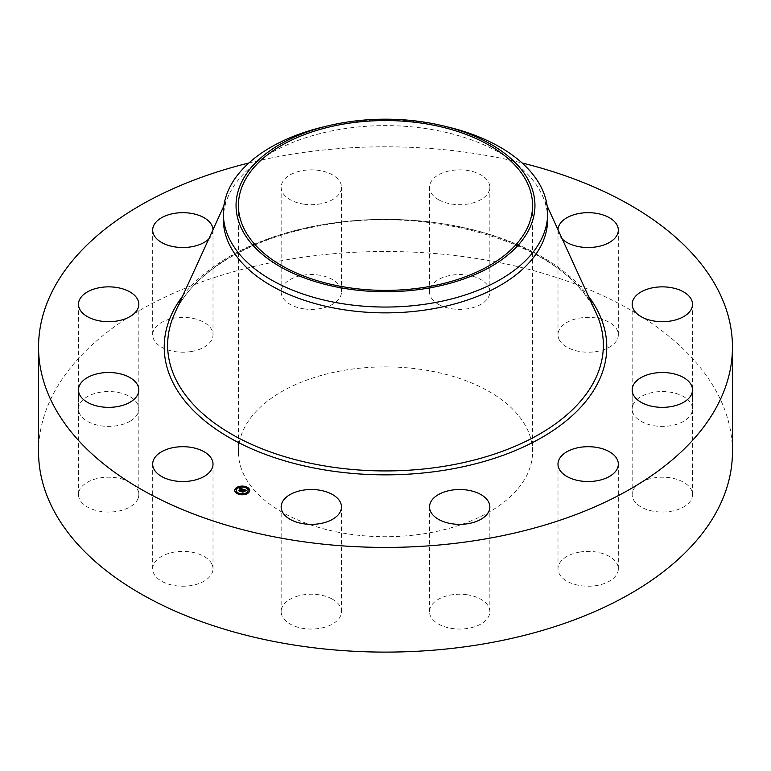 <?xml version="1.0" encoding="UTF-8"?>
<svg xmlns="http://www.w3.org/2000/svg" width="771" height="771" viewBox="0 0 771 771"><rect width="100%" height="100%" fill="white"/><g stroke="black" fill="none" stroke-linecap="round" stroke-linejoin="round"><path stroke-width="0.58" stroke-dasharray="3.85 2.89" d="M211.784 563.9A30.165 17.415 180 0 1 213.008 568.805A30.165 17.415 180 0 1 187.122 586.047A30.165 17.415 180 0 1 153.882 573.711A30.165 17.415 180 0 1 152.668 568.805A30.165 17.415 180 0 1 178.544 551.564A30.165 17.415 180 0 1 211.784 563.9M38.55 451.796A346.95 200.306 180 0 1 287.824 259.586A346.95 200.306 180 0 1 732.45 451.796M426.912 533.281A147.078 84.916 180 0 1 238.422 451.796A147.078 84.916 180 0 1 344.088 370.321A147.078 84.916 180 0 1 532.578 451.796A147.078 84.916 180 0 1 426.912 533.281M137.97 498.731A30.165 17.415 180 0 1 105.068 511.925A30.165 17.415 180 0 1 78.488 494.625A30.165 17.415 180 0 1 79.336 490.52A30.165 17.415 180 0 1 112.238 477.326A30.165 17.415 180 0 1 138.828 494.625A30.165 17.415 180 0 1 137.97 498.731M130.482 420.995A30.165 17.415 180 0 1 97.435 425.139A30.165 17.415 180 0 1 78.488 408.967A30.165 17.415 180 0 1 86.824 396.949A30.165 17.415 180 0 1 119.871 392.796A30.165 17.415 180 0 1 138.828 408.967A30.165 17.415 180 0 1 130.482 420.995M191.333 351.509A30.165 17.415 180 0 1 152.668 334.787A30.165 17.415 180 0 1 174.342 318.076A30.165 17.415 180 0 1 213.008 334.787A30.165 17.415 180 0 1 191.333 351.509M304.198 308.892A30.165 17.415 180 0 1 281.155 291.958A30.165 17.415 180 0 1 318.442 275.035A30.165 17.415 180 0 1 341.486 291.958A30.165 17.415 180 0 1 304.198 308.892M438.853 304.564A30.165 17.415 180 0 1 429.514 291.958A30.165 17.415 180 0 1 447.806 275.951A30.165 17.415 180 0 1 480.506 279.362A30.165 17.415 180 0 1 489.845 291.958A30.165 17.415 180 0 1 471.553 307.976A30.165 17.415 180 0 1 438.853 304.564M559.216 339.693A30.165 17.415 180 0 1 557.992 334.787A30.165 17.415 180 0 1 583.878 317.546A30.165 17.415 180 0 1 617.118 329.882A30.165 17.415 180 0 1 618.332 334.787A30.165 17.415 180 0 1 592.456 352.029A30.165 17.415 180 0 1 559.216 339.693M633.03 404.862A30.165 17.415 180 0 1 665.932 391.678A30.165 17.415 180 0 1 692.512 408.967A30.165 17.415 180 0 1 691.664 413.083A30.165 17.415 180 0 1 658.762 426.267A30.165 17.415 180 0 1 632.172 408.967A30.165 17.415 180 0 1 633.03 404.862M640.518 482.607A30.165 17.415 180 0 1 673.565 478.454A30.165 17.415 180 0 1 692.512 494.625A30.165 17.415 180 0 1 684.176 506.643A30.165 17.415 180 0 1 651.129 510.797A30.165 17.415 180 0 1 632.172 494.625A30.165 17.415 180 0 1 640.518 482.607M579.667 552.094A30.165 17.415 180 0 1 618.332 568.805A30.165 17.415 180 0 1 596.658 585.517A30.165 17.415 180 0 1 557.992 568.805A30.165 17.415 180 0 1 579.667 552.094M466.802 594.711A30.165 17.415 180 0 1 489.845 611.634A30.165 17.415 180 0 1 452.558 628.558A30.165 17.415 180 0 1 429.514 611.634A30.165 17.415 180 0 1 466.802 594.711M332.147 599.028A30.165 17.415 180 0 1 341.486 611.634A30.165 17.415 180 0 1 323.194 627.642A30.165 17.415 180 0 1 290.494 624.24A30.165 17.415 180 0 1 281.155 611.634A30.165 17.415 180 0 1 299.447 595.617A30.165 17.415 180 0 1 332.147 599.028M248.898 162.98A346.95 200.306 180 0 1 287.824 154.894A346.95 200.306 180 0 1 522.102 162.98M322.519 127.148A162.161 93.619 180 0 1 339.847 123.591A162.161 93.619 0 0 1 448.481 127.148M223.339 219.243A162.161 93.619 180 0 1 228.717 195.333A162.161 93.619 180 0 1 339.847 129.412A162.161 93.619 180 0 1 542.283 195.333A162.161 93.619 180 0 1 547.661 219.243M212.998 229.691A30.165 17.415 180 0 1 213.008 230.095A30.165 17.415 180 0 1 208.71 239.058M304.198 204.199A30.165 17.415 180 0 1 281.155 187.266A30.165 17.415 180 0 1 318.442 170.343A30.165 17.415 180 0 1 341.486 187.266A30.165 17.415 180 0 1 304.198 204.199M438.853 199.872A30.165 17.415 180 0 1 429.514 187.266A30.165 17.415 180 0 1 447.806 171.258A30.165 17.415 180 0 1 480.506 174.67A30.165 17.415 180 0 1 489.845 187.266A30.165 17.415 180 0 1 471.553 203.284A30.165 17.415 180 0 1 438.853 199.872M562.29 239.058A30.165 17.415 180 0 1 559.216 235.001A30.165 17.415 180 0 1 557.992 230.095A30.165 17.415 180 0 1 558.002 229.691M234.731 490.597A7.469 4.308 0 0 0 234.731 490.78A7.469 4.308 0 0 0 240.263 494.943A7.469 4.308 0 0 0 248.657 492.939A7.469 4.308 0 0 0 249.659 490.78A7.469 4.308 0 0 0 249.659 490.597M245.988 487.06A7.469 4.308 0 0 0 245.284 486.858M240.841 486.54A7.469 4.308 0 0 0 240.022 486.655M248.069 490.597A5.879 3.392 0 0 0 243.559 487.474A5.879 3.392 0 0 0 237.102 489.084A5.879 3.392 0 0 0 236.321 490.597M238.682 493.507A5.879 3.392 0 0 0 239.309 493.739M243.472 494.095A5.879 3.392 0 0 0 244.262 493.96M245.082 487.445L245.708 487.686M245.92 487.311L245.139 487.311M248.368 492.573L247.587 492.573M249.033 489.652L248.252 489.652M238.403 494.124L239.106 494.336M239.251 493.989L238.461 493.989M243.549 494.645L244.368 494.529M244.311 494.375L243.53 494.375M236.803 488.718L236.022 488.718M240.128 487.233L240.918 487.099M240.86 486.925L240.08 486.925M236.138 491.647L235.357 491.647M243.578 489.383L243.742 490.086M242.923 490.741L242.258 490.857L242.923 490.915M242.798 490.973L242.306 490.954L242.798 491.031M242.161 491.667L241.419 491.792L242.807 492.255L243.482 491.098L244.34 491.744L244.571 491.137M244.234 491.166L244.494 490.414L245.477 490.905L244.465 490.346L243.617 490.963L244.388 490.202L245.901 490.905M245.544 490.78L244.243 489.97M245.554 490.452L245.612 491.223L246.624 490.896L245.573 491.185M243.318 489.296L242.769 489.489L243.318 489.662M242.451 489.383L241.622 489.113M241.159 488.959L240.138 488.621L241.159 489.151M241.034 489.219L239.906 489.296L241.034 489.277M239.502 490.809L238.827 490.954L240.118 491.387L241.766 489.344L242.769 489.855M242.451 489.73L243.385 489.826L242.441 490.125M245.168 490.819L244.417 491.84L245.168 491.185M242.364 489.739L241.786 489.469L240.215 491.541L238.865 491.088L240.33 491.638L241.824 489.537L242.373 489.778M244.166 491.146L242.894 491.927M242.884 491.937L242.923 492.438L241.371 491.927L243.029 492.544L243.588 491.32L244.166 491.512M174.863 313.026A217.865 125.779 180 0 1 324.167 224.457A217.865 125.779 180 0 1 596.137 313.026C569.817 247.549 437.157 203.833 323.81 225.142C251.51 236.938 192.827 272.047 174.863 313.026M182.563 296.18A221.267 127.745 180 0 1 323.203 224.525A221.267 127.745 180 0 1 588.437 296.18M213.008 568.805L213.008 464.113M152.668 568.805L152.668 464.113M532.578 205.462L532.578 451.796M228.717 195.333L223.86 205.953M542.283 195.333L547.14 205.953M238.422 205.462L238.422 451.796M692.512 408.967L692.512 304.275M632.172 408.967L632.172 304.275M78.488 408.967L78.488 304.275M138.828 408.967L138.828 304.275M692.512 494.625L692.512 389.933M632.172 494.625L632.172 389.933M152.668 334.787L152.668 230.095M213.008 334.787L213.008 230.095M618.332 568.805L618.332 464.113M557.992 568.805L557.992 464.113M281.155 291.958L281.155 187.266M341.486 291.958L341.486 187.266M489.845 611.634L489.845 506.942M429.514 611.634L429.514 506.942M429.514 291.958L429.514 187.266M489.845 291.958L489.845 187.266M341.486 611.634L341.486 506.942M281.155 611.634L281.155 506.942M557.992 334.787L557.992 230.095M618.332 334.787L618.332 230.095M78.488 494.625L78.488 389.933M138.828 494.625L138.828 389.933"/><path stroke-width="1.16" d="M211.784 459.208A30.165 17.415 180 0 1 213.008 464.113A30.165 17.415 180 0 1 187.122 481.355A30.165 17.415 180 0 1 153.882 469.019A30.165 17.415 180 0 1 152.668 464.113A30.165 17.415 180 0 1 178.544 446.872A30.165 17.415 180 0 1 211.784 459.208M522.102 162.98A346.95 200.306 180 0 1 732.45 347.104L732.45 451.796A346.95 200.306 180 0 1 483.176 644.007A346.95 200.306 180 0 1 38.55 451.796L38.55 347.104A346.95 200.306 180 0 1 248.898 162.98M732.45 347.104A346.95 200.306 180 0 1 483.176 539.315A346.95 200.306 180 0 1 38.55 347.104M344.088 123.986A147.078 84.916 180 0 1 532.578 205.462A147.078 84.916 180 0 1 426.912 286.947A147.078 84.916 180 0 1 238.422 205.462A147.078 84.916 180 0 1 344.088 123.986M528.906 229.758A149.449 86.285 0 0 0 443.537 125.952A149.449 86.285 0 0 0 327.463 125.952A149.449 86.285 0 0 0 242.094 181.166A149.449 86.285 0 0 0 343.423 288.258A149.449 86.285 0 0 0 528.906 229.758M443.537 125.952L448.481 127.148A162.161 93.619 0 0 1 547.661 213.422A162.161 93.619 0 0 1 541.097 239.781A162.161 93.619 180 0 1 431.153 303.263A162.161 93.619 0 0 1 223.339 213.422A162.161 93.619 0 0 1 229.903 187.064A162.161 93.619 180 0 1 322.519 127.148L327.463 125.952M547.661 213.422L547.661 219.243A162.161 93.619 180 0 1 431.153 309.084A162.161 93.619 180 0 1 223.339 219.243L223.339 213.422M633.03 300.17A30.165 17.415 180 0 1 665.932 286.985A30.165 17.415 180 0 1 692.512 304.275A30.165 17.415 180 0 1 691.664 308.39A30.165 17.415 180 0 1 658.762 321.574A30.165 17.415 180 0 1 632.172 304.275A30.165 17.415 180 0 1 633.03 300.17M130.482 316.303A30.165 17.415 180 0 1 97.435 320.447A30.165 17.415 180 0 1 78.488 304.275A30.165 17.415 180 0 1 86.824 292.257A30.165 17.415 180 0 1 119.871 288.103A30.165 17.415 180 0 1 138.828 304.275A30.165 17.415 180 0 1 130.482 316.303M640.518 377.915A30.165 17.415 180 0 1 673.565 373.762A30.165 17.415 180 0 1 692.512 389.933A30.165 17.415 180 0 1 684.176 401.951A30.165 17.415 180 0 1 651.129 406.105A30.165 17.415 180 0 1 632.172 389.933A30.165 17.415 180 0 1 640.518 377.915M208.71 239.058A30.165 17.415 180 0 1 191.333 246.816A30.165 17.415 180 0 1 152.668 230.095A30.165 17.415 180 0 1 174.342 213.384A30.165 17.415 180 0 1 212.998 229.691M579.667 447.402A30.165 17.415 180 0 1 618.332 464.113A30.165 17.415 180 0 1 596.658 480.825A30.165 17.415 180 0 1 557.992 464.113A30.165 17.415 180 0 1 579.667 447.402M466.802 490.019A30.165 17.415 180 0 1 489.845 506.942A30.165 17.415 180 0 1 452.558 523.866A30.165 17.415 180 0 1 429.514 506.942A30.165 17.415 180 0 1 466.802 490.019M332.147 494.336A30.165 17.415 180 0 1 341.486 506.942A30.165 17.415 180 0 1 323.194 522.95A30.165 17.415 180 0 1 290.494 519.548A30.165 17.415 180 0 1 281.155 506.942A30.165 17.415 180 0 1 299.447 490.925A30.165 17.415 180 0 1 332.147 494.336M558.002 229.691A30.165 17.415 180 0 1 584.225 212.825A30.165 17.415 180 0 1 617.118 225.19A30.165 17.415 180 0 1 618.332 230.095A30.165 17.415 180 0 1 596.214 246.884A30.165 17.415 180 0 1 562.29 239.058M137.97 394.039A30.165 17.415 180 0 1 105.068 407.233A30.165 17.415 180 0 1 78.488 389.933A30.165 17.415 180 0 1 79.336 385.828A30.165 17.415 180 0 1 112.238 372.634A30.165 17.415 180 0 1 138.828 389.933A30.165 17.415 180 0 1 137.97 394.039M235.724 488.255A7.469 4.308 180 0 1 244.128 486.241A7.469 4.308 180 0 1 249.659 490.414A7.469 4.308 180 0 1 248.657 492.563A7.469 4.308 180 0 1 240.263 494.577A7.469 4.308 180 0 1 234.731 490.414A7.469 4.308 180 0 1 235.724 488.255M249.659 490.597A7.469 4.308 0 0 0 245.988 487.06L245.082 487.07L245.92 487.311M245.284 486.858A7.469 4.308 0 0 0 240.841 486.54M240.022 486.655A7.469 4.308 0 0 0 236.071 488.313M236.013 488.361A7.469 4.308 0 0 0 235.724 488.621A7.469 4.308 0 0 0 234.731 490.597M236.321 490.597A5.879 3.392 0 0 0 236.311 490.78A5.879 3.392 0 0 0 238.682 493.507M239.106 494.336L239.309 493.748L238.403 493.748L239.309 493.748A5.879 3.392 0 0 0 243.472 494.095L244.378 494.134L243.549 494.645M244.262 493.96A5.879 3.392 0 0 0 247.289 492.476A5.879 3.392 0 0 0 248.079 490.78A5.879 3.392 0 0 0 248.069 490.597M247.587 492.467L248.32 492.881M248.368 492.467L247.52 492.341L248.368 492.573M248.252 489.546L249.033 489.652M236.022 488.612L236.803 488.718M240.918 486.684L240.012 486.684L240.86 486.925M235.357 491.541L236.138 491.647M247.289 492.11A5.879 3.392 180 0 1 240.668 493.691A5.879 3.392 180 0 1 236.311 490.414A5.879 3.392 180 0 1 237.102 488.708A5.879 3.392 180 0 1 243.713 487.127A5.879 3.392 180 0 1 248.079 490.414A5.879 3.392 180 0 1 247.289 492.11M243.318 489.296L242.412 489.652L241.766 488.968L240.118 491.021L238.827 490.587L241.034 488.91L239.954 488.891L241.159 488.785L239.82 488.824L239.916 488.178L243.318 489.296M243.385 489.46L242.441 489.758L243.385 489.46M242.383 489.46L241.824 489.171L240.33 491.272L238.885 490.79L240.215 491.175L241.786 489.093L242.364 489.44M243.578 489.383L246.508 490.356L245.554 490.693L244.388 489.836L243.617 490.597L244.465 489.98L245.477 490.491L244.494 490.048L243.867 490.674L245.014 490.693L244.34 491.378L243.482 490.732L242.807 491.888L241.419 491.426L243.578 489.383M246.624 490.529L245.573 490.819L246.624 490.529M245.168 490.819L244.417 491.474L245.168 490.819M244.166 491.146L243.588 490.954L243.029 492.168L241.371 491.561L242.923 492.071L243.559 490.886L244.166 491.146M243.742 489.72L242.923 490.741M242.798 490.664L242.161 491.667M244.243 489.97L243.742 489.807M241.034 488.91L239.502 490.809M249.033 489.546L248.185 489.412L249.033 489.913M236.022 488.351L236.87 488.486L236.022 488.351M235.357 491.281L236.196 491.406L235.357 491.281M547.14 205.953L596.137 313.026A217.865 125.779 180 0 1 446.833 465.848A217.865 125.779 180 0 1 233.546 435.297A217.865 125.779 180 0 1 174.863 313.026L223.86 205.953M588.437 296.18A221.267 127.745 180 0 1 447.797 469.684A221.267 127.745 180 0 1 219.6 431.635A221.267 127.745 180 0 1 182.563 296.18"/></g></svg>
